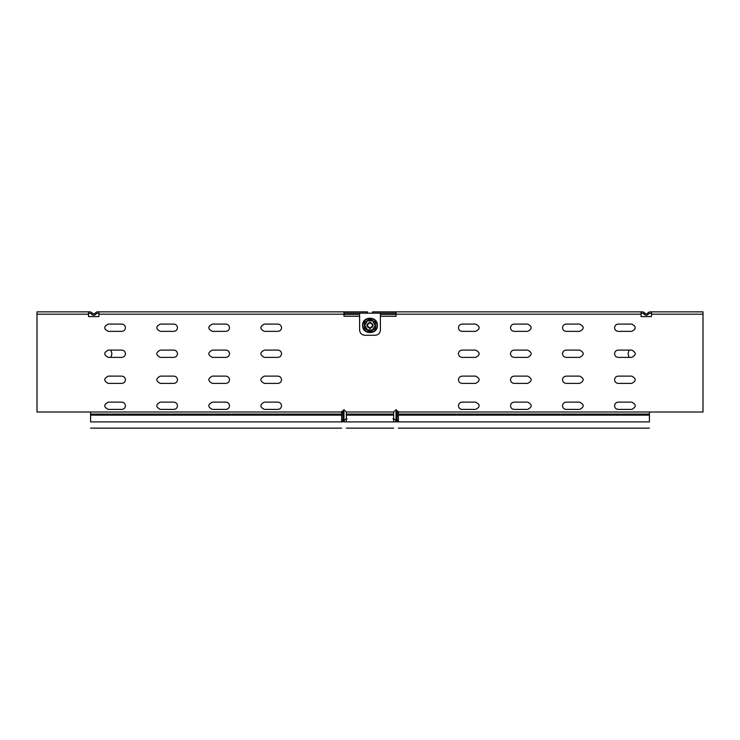 <?xml version="1.0" encoding="UTF-8"?>
<svg xmlns="http://www.w3.org/2000/svg" width="740" height="740" viewBox="0 0 740 740"><rect width="100%" height="100%" fill="white"/><g stroke="black" fill="none" stroke-linecap="round" stroke-linejoin="round"><path stroke-width="1.11" d="M380.406 330.068L380.406 313.159L359.594 313.159L359.594 330.068C359.927 333.204 361.657 334.943 364.802 335.266L375.208 335.266C378.344 334.943 380.073 333.204 380.406 330.068M396.02 313.159L380.406 313.159M359.594 313.159L343.98 313.159M359.594 314.454L343.989 314.454M396.02 314.454L380.406 314.454M341.704 411.496L343.989 411.496L343.989 421.902C343.989 429.949 343.989 429.949 343.989 421.902L346.329 421.902L346.329 414.095L393.671 414.095L393.671 412.014L396.02 409.673L398.361 412.014L398.361 414.095L649.405 414.095L649.405 412.014L703 412.014L703 311.855L651.487 311.855L651.487 316.591L641.081 316.591L641.081 311.855L372.599 311.855L372.599 313.159M393.671 414.095L393.671 421.902L396.02 421.902C396.02 429.949 396.02 429.949 396.02 421.902L396.011 411.496L398.296 411.496M396.02 421.902C395.817 420.015 394.781 418.979 392.894 418.775M347.106 418.775C345.219 418.979 344.183 420.015 343.989 421.902M98.919 316.591L88.513 316.591L98.919 316.591L98.919 311.855L343.989 311.855L343.989 316.276L359.594 316.276M641.081 314.195L396.02 314.195L396.02 316.276L380.406 316.276M396.02 314.195L396.02 311.855M98.919 311.855L97.005 311.855L95.358 312.9C94.267 314.26 93.166 314.26 92.065 312.9L90.419 311.855L37 311.855L37 412.014L90.594 412.014L90.594 414.095L341.639 414.095L341.639 412.014L343.989 412.014M88.513 316.591L88.513 311.855M346.329 414.095L346.329 412.014L343.989 409.673L341.639 412.014L90.594 412.014M160.312 324.083C155.622 326.507 155.622 328.939 160.312 331.363L173.845 331.363C176.037 331.132 177.249 329.92 177.489 327.728C177.249 325.526 176.037 324.314 173.845 324.083L160.312 324.083M264.374 402.125C259.685 404.558 259.685 406.982 264.374 409.414L277.907 409.414C280.099 409.183 281.311 407.971 281.552 405.77C281.311 403.578 280.099 402.357 277.907 402.125L264.374 402.125M212.343 324.083C207.653 326.507 207.653 328.939 212.343 331.363L225.876 331.363C228.068 331.132 229.28 329.92 229.52 327.728C229.28 325.526 228.068 324.314 225.876 324.083L212.343 324.083M527.657 376.114L514.124 376.114C511.932 376.346 510.72 377.557 510.489 379.759C510.72 381.951 511.932 383.163 514.124 383.394L527.657 383.394C532.347 380.971 532.347 378.538 527.657 376.114M527.657 350.094L514.124 350.094C511.932 350.325 510.72 351.546 510.489 353.739C510.72 355.94 511.932 357.152 514.124 357.383L527.657 357.383C532.347 354.95 532.347 352.527 527.657 350.094M527.657 324.083L514.124 324.083C511.932 324.314 510.72 325.526 510.489 327.728C510.72 329.92 511.932 331.132 514.124 331.363L527.657 331.363C532.347 328.939 532.347 326.507 527.657 324.083M527.657 402.125L514.124 402.125C511.932 402.357 510.72 403.578 510.489 405.77C510.72 407.971 511.932 409.183 514.124 409.414L527.657 409.414C532.347 406.982 532.347 404.558 527.657 402.125M475.626 324.083L462.093 324.083C459.901 324.314 458.689 325.526 458.449 327.728C458.689 329.92 459.901 331.132 462.093 331.363L475.626 331.363C480.316 328.939 480.316 326.507 475.626 324.083M475.626 350.094L462.093 350.094C459.901 350.325 458.689 351.546 458.449 353.739C458.689 355.94 459.901 357.152 462.093 357.383L475.626 357.383C480.316 354.95 480.316 352.527 475.626 350.094M579.688 402.125L566.155 402.125C563.963 402.357 562.752 403.578 562.511 405.77C562.752 407.971 563.963 409.183 566.155 409.414L579.688 409.414C584.378 406.982 584.378 404.558 579.688 402.125M475.626 376.114L462.093 376.114C459.901 376.346 458.689 377.557 458.449 379.759C458.689 381.951 459.901 383.163 462.093 383.394L475.626 383.394C480.316 380.971 480.316 378.538 475.626 376.114M579.688 376.114L566.155 376.114C563.963 376.346 562.752 377.557 562.511 379.759C562.752 381.951 563.963 383.163 566.155 383.394L579.688 383.394C584.378 380.971 584.378 378.538 579.688 376.114M475.626 402.125L462.093 402.125C459.901 402.357 458.689 403.578 458.449 405.77C458.689 407.971 459.901 409.183 462.093 409.414L475.626 409.414C480.316 406.982 480.316 404.558 475.626 402.125M579.688 350.094L566.155 350.094C563.963 350.325 562.752 351.546 562.511 353.739C562.752 355.94 563.963 357.152 566.155 357.383L579.688 357.383C584.378 354.95 584.378 352.527 579.688 350.094M125.458 327.728C125.217 325.526 124.006 324.314 121.813 324.083L108.281 324.083C103.591 326.507 103.591 328.939 108.281 331.363L121.813 331.363C124.006 331.132 125.217 329.92 125.449 327.728M579.688 324.083L566.155 324.083C563.963 324.314 562.752 325.526 562.511 327.728C562.752 329.92 563.963 331.132 566.155 331.363L579.688 331.363C584.378 328.939 584.378 326.507 579.688 324.083M125.449 353.739C125.217 351.546 124.006 350.325 121.813 350.094L108.281 350.094C103.591 352.527 103.591 354.95 108.281 357.383L121.813 357.383C124.006 357.152 125.217 355.94 125.458 353.739M631.72 402.125L618.187 402.125C615.995 402.357 614.783 403.578 614.552 405.77C614.783 407.971 615.995 409.183 618.187 409.414L631.72 409.414C636.409 406.982 636.409 404.558 631.72 402.125M108.281 376.114C103.591 378.538 103.591 380.971 108.281 383.394L121.813 383.394C124.006 383.163 125.217 381.951 125.458 379.759C125.217 377.557 124.006 376.346 121.813 376.114L108.281 376.114M108.281 402.125C103.591 404.558 103.591 406.982 108.281 409.414L121.813 409.414C124.006 409.183 125.217 407.971 125.458 405.77C125.217 403.578 124.006 402.357 121.813 402.125L108.281 402.125M631.72 376.114L618.187 376.114C615.995 376.346 614.783 377.557 614.552 379.759C614.783 381.951 615.995 383.163 618.187 383.394L631.72 383.394C636.409 380.971 636.409 378.538 631.72 376.114M631.72 350.094L618.187 350.094C615.995 350.325 614.783 351.546 614.552 353.739C614.783 355.94 615.995 357.152 618.187 357.383L631.72 357.383C636.409 354.95 636.409 352.527 631.72 350.094M160.312 350.094C155.622 352.527 155.622 354.95 160.312 357.383L173.845 357.383C176.037 357.152 177.249 355.94 177.489 353.739C177.249 351.546 176.037 350.325 173.845 350.094L160.312 350.094M631.72 324.083L618.187 324.083C615.995 324.314 614.783 325.526 614.552 327.728C614.783 329.92 615.995 331.132 618.187 331.363L631.72 331.363C636.409 328.939 636.409 326.507 631.72 324.083M160.312 376.114C155.622 378.538 155.622 380.971 160.312 383.394L173.845 383.394C176.037 383.163 177.249 381.951 177.489 379.759C177.249 377.557 176.037 376.346 173.845 376.114L160.312 376.114M160.312 402.125C155.622 404.558 155.622 406.982 160.312 409.414L173.845 409.414C176.037 409.183 177.249 407.971 177.489 405.77C177.249 403.578 176.037 402.357 173.845 402.125L160.312 402.125M212.343 350.094C207.653 352.527 207.653 354.95 212.343 357.383L225.876 357.383C228.068 357.152 229.28 355.94 229.52 353.739C229.28 351.546 228.068 350.325 225.876 350.094L212.343 350.094M212.343 376.114C207.653 378.538 207.653 380.971 212.343 383.394L225.876 383.394C228.068 383.163 229.28 381.951 229.52 379.759C229.28 377.557 228.068 376.346 225.876 376.114L212.343 376.114M212.343 402.125C207.653 404.558 207.653 406.982 212.343 409.414L225.876 409.414C228.068 409.183 229.28 407.971 229.52 405.77C229.28 403.578 228.068 402.357 225.876 402.125L212.343 402.125M264.374 324.083C259.685 326.507 259.685 328.939 264.374 331.363L277.907 331.363C280.099 331.132 281.311 329.92 281.552 327.728C281.311 325.526 280.099 324.314 277.907 324.083L264.374 324.083M264.374 350.094C259.685 352.527 259.685 354.95 264.374 357.383L277.907 357.383C280.099 357.152 281.311 355.94 281.552 353.739C281.311 351.546 280.099 350.325 277.907 350.094L264.374 350.094M264.374 376.114C259.685 378.538 259.685 380.971 264.374 383.394L277.907 383.394C280.099 383.163 281.311 381.951 281.552 379.759C281.311 377.557 280.099 376.346 277.907 376.114L264.374 376.114M651.487 316.591L641.081 316.591M396.011 412.014L649.405 412.014M651.487 313.159L649.11 313.455C647.223 315.795 645.345 315.795 643.467 313.455L641.081 313.159M651.487 311.855L649.581 311.855L647.935 312.9C646.834 314.26 645.733 314.26 644.642 312.9L642.995 311.855L641.081 311.855M98.919 313.159L96.533 313.455C94.655 315.795 92.778 315.795 90.891 313.455L88.513 313.159M367.401 313.159L367.401 311.855L343.989 311.855M341.639 414.095L341.639 421.902C341.639 429.949 341.639 429.949 341.639 421.902L90.594 421.902L90.594 414.095M90.594 421.902C90.594 429.949 90.594 429.949 90.594 421.902M342.944 412.014L342.944 413.059L341.639 413.059M341.639 419.367L342.944 421.902C342.944 429.949 342.944 429.949 342.944 421.902L342.944 413.059M398.361 413.059L397.056 413.059L397.056 412.014M397.056 413.059L397.056 421.902C397.056 429.949 397.056 429.949 397.056 421.902L398.361 419.367M649.405 414.095L649.405 421.902L398.361 421.902C398.361 429.949 398.361 429.949 398.361 421.902L398.361 414.095M649.405 421.902C649.405 429.949 649.405 429.949 649.405 421.902M393.671 421.902C393.671 429.949 393.671 429.949 393.671 421.902L346.329 421.902C346.329 429.949 346.329 429.949 346.329 421.902M110.945 357.383L111.925 353.739L110.945 350.094M375.208 328.384L372.599 329.892L367.401 329.892L364.802 325.387L367.401 320.873L372.599 320.873L375.208 325.387L375.208 328.384L375.208 325.387L372.599 329.892L375.467 328.542L370 331.696L364.533 328.542L364.533 322.224L370 319.07L375.467 322.224L375.467 328.542L370 331.696L366.134 329.161M370 331.696L371.341 330.623M367.401 329.892L370 331.391L364.802 328.384L364.802 322.381L367.401 320.873L364.792 322.381L364.792 325.387M367.401 320.873L370 319.375L372.599 320.873L370 319.07L364.792 322.381M375.208 323.926L375.208 322.381L373.867 321.604M370 319.07L375.467 322.224L375.208 325.387M370 319.375L368.659 320.152M372.599 329.892L370 331.391M372.599 320.873L375.208 322.381M375.467 322.224L375.448 325.387M377.391 325.387C377.798 315.86 362.202 315.86 362.609 325.387C362.202 334.915 377.798 334.915 377.391 325.387M364.533 328.542L364.552 325.387M370 328.505C365.976 326.423 365.976 324.342 370 322.261C374.024 324.342 374.024 326.423 370 328.505M370 327.931C366.716 326.229 366.716 324.536 370 322.834C373.284 324.536 373.284 326.229 370 327.931M629.055 350.094L628.075 353.739L629.055 357.383M98.919 314.195L343.989 314.195M88.513 314.195L37 314.195M346.329 412.014L393.671 412.014M703 314.195L651.487 314.195M342.944 415.14L90.594 415.14M342.944 421.902L341.639 421.902M397.056 415.14L649.405 415.14M398.361 421.902L397.056 421.902M393.671 415.14L346.329 415.14M366.356 311.855L366.356 313.159M373.644 313.159L373.644 311.855M377.002 325.387C377.382 316.359 362.618 316.359 362.998 325.387C362.618 334.406 377.382 334.406 377.002 325.387M90.594 428.146L341.639 428.146M649.405 428.146L398.361 428.146M393.671 428.146L346.329 428.146"/></g></svg>
